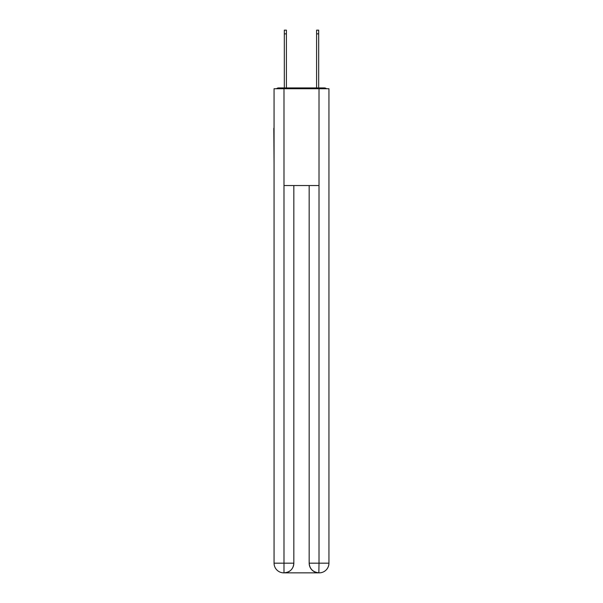 <?xml version="1.0" encoding="UTF-8"?>
<svg xmlns="http://www.w3.org/2000/svg" width="603" height="603" viewBox="0 0 603 603"><rect width="100%" height="100%" fill="white"/><g stroke="black" fill="none" stroke-linecap="round" stroke-linejoin="round"><path stroke-width="0.9" d="M328.937 164.25L328.937 96.148M274.064 128.266L274.064 96.148M273.822 128.266L274.064 164.25M326.472 88.731A3.226 3.226 0 0 0 324.331 87.925L278.669 87.925A3.226 3.226 0 0 0 276.528 88.731M278.669 87.925L284.315 87.925L284.315 30.15L286.41 30.15L286.41 87.925L288.912 87.925M314.088 87.925L316.59 87.925L316.59 30.15L318.686 30.15L318.686 87.925L324.331 87.925M283.99 88.731L283.99 185.551L319.01 185.551L319.01 88.731L274.064 88.731L274.064 563.164A9.686 9.686 0 0 0 283.749 572.85L318.851 572.85A9.686 9.686 0 0 1 309.166 563.164L309.166 185.551L309.166 563.164C309.656 568.878 312.889 572.104 318.851 572.85L319.01 563.164L328.937 563.164A9.686 9.686 0 0 1 319.251 572.85L319.077 572.85M319.01 88.731L328.937 88.731L328.937 563.164M293.834 185.551L293.834 563.164A9.686 9.686 0 0 1 284.149 572.85C290.141 572.224 293.367 568.998 293.834 563.164L293.834 185.551M274.064 563.164A9.686 9.686 0 0 0 283.749 572.85A9.686 9.686 0 0 1 274.064 563.164L283.99 563.164L283.99 572.85M293.834 563.164L283.99 563.164L283.99 185.551M309.166 563.164L319.01 563.164L319.01 185.551M284.315 33.858L286.41 33.858M318.686 33.858L316.59 33.858"/></g></svg>
